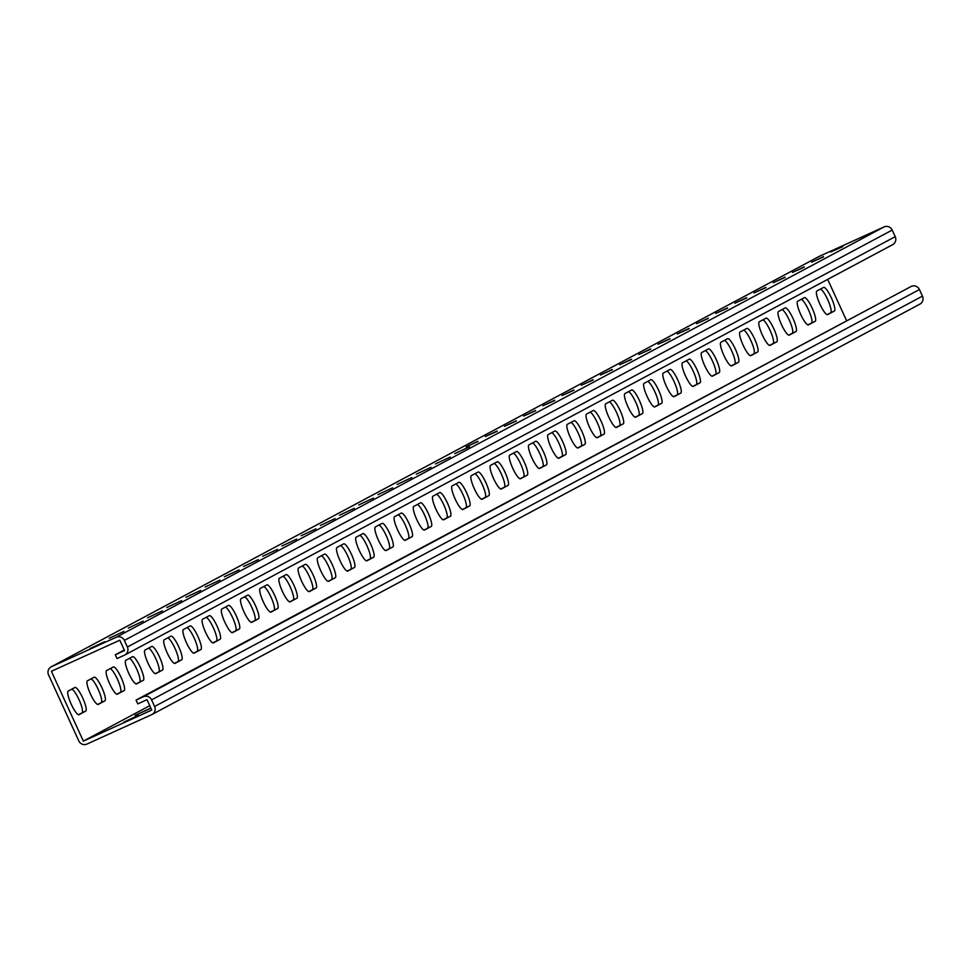 <?xml version="1.0" encoding="UTF-8"?>
<svg xmlns="http://www.w3.org/2000/svg" width="971" height="971" viewBox="0 0 971 971"><rect width="100%" height="100%" fill="white"/><g stroke="black" fill="none" stroke-linecap="round" stroke-linejoin="round"><path stroke-width="1.46" d="M818.674 256.684A6.227 6.093 61.9 0 1 819.002 256.502L51.16 666.834A6.227 6.093 61.9 0 0 48.55 674.857L78.809 740.934A6.227 6.093 -118.1 0 0 86.941 744.077L151.646 714.668A6.227 6.093 -118.1 0 0 154.607 706.487L151.573 699.885A6.227 6.093 -118.1 0 0 143.441 696.741L136.049 700.091L137.773 703.878L147.022 699.666L151.767 710.056L83.36 741.14L51.378 671.289L119.785 640.205L124.543 650.582L115.294 654.782L124.276 650M51.16 666.834A6.227 6.093 61.9 0 1 51.499 666.664L116.204 637.267A6.227 6.093 61.9 0 1 124.349 640.411L127.371 647.014A6.227 6.093 61.9 0 1 124.422 655.194L117.03 658.556L115.294 654.782M85.739 711.088L79.015 714.68A12.975 2.719 -114.4 0 1 78.979 714.692A12.975 2.719 -114.4 0 1 71.174 704.084A12.975 2.719 -114.4 0 1 68.213 691.073L74.925 687.492A12.975 2.719 -114.4 0 1 74.961 687.468A12.975 2.719 -114.4 0 1 82.766 698.088A12.975 2.719 -114.4 0 1 85.739 711.088L78.433 714.692M104.929 700.831L98.217 704.424A12.975 2.719 -114.4 0 1 98.18 704.436A12.975 2.719 -114.4 0 1 90.376 693.828A12.975 2.719 -114.4 0 1 87.402 680.817L94.126 677.224A12.975 2.719 -114.4 0 1 94.163 677.212A12.975 2.719 -114.4 0 1 101.967 687.832A12.975 2.719 -114.4 0 1 104.929 700.831L97.622 704.436M431.27 526.44L424.545 530.02A12.975 2.719 -114.4 0 1 424.509 530.045A12.975 2.719 -114.4 0 1 416.705 519.424A12.975 2.719 -114.4 0 1 413.743 506.425L420.455 502.832A12.975 2.719 -114.4 0 1 420.492 502.82A12.975 2.719 -114.4 0 1 428.296 513.428A12.975 2.719 -114.4 0 1 431.27 526.44L423.963 530.045M450.459 516.171L443.747 519.764A12.975 2.719 -114.4 0 1 443.711 519.788A12.975 2.719 -114.4 0 1 435.906 509.168A12.975 2.719 -114.4 0 1 432.932 496.169L439.657 492.576A12.975 2.719 -114.4 0 1 439.693 492.564A12.975 2.719 -114.4 0 1 447.497 503.172A12.975 2.719 -114.4 0 1 450.459 516.171L443.152 519.788M412.068 536.696L405.356 540.289A12.975 2.719 -114.4 0 1 405.32 540.301A12.975 2.719 -114.4 0 1 397.515 529.693A12.975 2.719 -114.4 0 1 394.542 516.681L401.266 513.089A12.975 2.719 -114.4 0 1 401.302 513.076A12.975 2.719 -114.4 0 1 409.107 523.697A12.975 2.719 -114.4 0 1 412.068 536.696L404.761 540.301M392.879 546.952L386.155 550.545A12.975 2.719 -114.4 0 1 386.118 550.557A12.975 2.719 -114.4 0 1 378.314 539.949A12.975 2.719 -114.4 0 1 375.352 526.937L382.064 523.357A12.975 2.719 -114.4 0 1 382.101 523.333A12.975 2.719 -114.4 0 1 389.905 533.953A12.975 2.719 -114.4 0 1 392.879 546.952L385.572 550.557M373.677 557.208L366.953 560.801A12.975 2.719 -114.4 0 1 366.929 560.813A12.975 2.719 -114.4 0 1 359.124 550.205A12.975 2.719 -114.4 0 1 356.151 537.206L362.875 533.613A12.975 2.719 -114.4 0 1 362.899 533.589A12.975 2.719 -114.4 0 1 370.716 544.209A12.975 2.719 -114.4 0 1 373.677 557.208L366.37 560.825M354.476 567.465L347.764 571.057A12.975 2.719 -114.4 0 1 347.727 571.082A12.975 2.719 -114.4 0 1 339.923 560.461A12.975 2.719 -114.4 0 1 336.961 547.462L343.673 543.869A12.975 2.719 -114.4 0 1 343.71 543.857A12.975 2.719 -114.4 0 1 351.514 554.465A12.975 2.719 -114.4 0 1 354.476 567.465L347.169 571.082M335.286 577.733L328.562 581.313A12.975 2.719 -114.4 0 1 328.538 581.338A12.975 2.719 -114.4 0 1 320.733 570.717A12.975 2.719 -114.4 0 1 317.76 557.718L324.484 554.125A12.975 2.719 -114.4 0 1 324.508 554.113A12.975 2.719 -114.4 0 1 332.313 564.721A12.975 2.719 -114.4 0 1 335.286 577.733L327.98 581.338M316.085 587.989L309.373 591.582A12.975 2.719 -114.4 0 1 309.336 591.594A12.975 2.719 -114.4 0 1 301.532 580.974A12.975 2.719 -114.4 0 1 298.57 567.974L305.282 564.382A12.975 2.719 -114.4 0 1 305.319 564.369A12.975 2.719 -114.4 0 1 313.123 574.978A12.975 2.719 -114.4 0 1 316.085 587.989L308.778 591.594M296.895 598.245L290.171 601.838A12.975 2.719 -114.4 0 1 290.135 601.85A12.975 2.719 -114.4 0 1 282.33 591.242A12.975 2.719 -114.4 0 1 279.369 578.231L286.093 574.65A12.975 2.719 -114.4 0 1 286.117 574.626A12.975 2.719 -114.4 0 1 293.922 585.246A12.975 2.719 -114.4 0 1 296.895 598.245L289.589 601.85M277.694 608.501L270.982 612.094A12.975 2.719 -114.4 0 1 270.945 612.106A12.975 2.719 -114.4 0 1 263.141 601.498A12.975 2.719 -114.4 0 1 260.167 588.499L266.891 584.906A12.975 2.719 -114.4 0 1 266.928 584.882A12.975 2.719 -114.4 0 1 274.732 595.502A12.975 2.719 -114.4 0 1 277.694 608.501L270.387 612.106M258.504 618.758L251.78 622.35A12.975 2.719 -114.4 0 1 251.744 622.362A12.975 2.719 -114.4 0 1 243.939 611.754A12.975 2.719 -114.4 0 1 240.978 598.755L247.69 595.162A12.975 2.719 -114.4 0 1 247.726 595.15A12.975 2.719 -114.4 0 1 255.531 605.758A12.975 2.719 -114.4 0 1 258.504 618.758L251.198 622.375M239.303 629.026L232.591 632.607A12.975 2.719 -114.4 0 1 232.555 632.631A12.975 2.719 -114.4 0 1 224.75 622.01A12.975 2.719 -114.4 0 1 221.776 609.011L228.501 605.419A12.975 2.719 -114.4 0 1 228.537 605.406A12.975 2.719 -114.4 0 1 236.341 616.015A12.975 2.719 -114.4 0 1 239.303 629.026L231.996 632.631M220.114 639.282L213.389 642.875A12.975 2.719 -114.4 0 1 213.353 642.887A12.975 2.719 -114.4 0 1 205.549 632.267A12.975 2.719 -114.4 0 1 202.587 619.267L209.299 615.675A12.975 2.719 -114.4 0 1 209.335 615.663A12.975 2.719 -114.4 0 1 217.14 626.271A12.975 2.719 -114.4 0 1 220.114 639.282L212.807 642.887M200.912 649.538L194.188 653.131A12.975 2.719 -114.4 0 1 194.164 653.143A12.975 2.719 -114.4 0 1 186.359 642.535A12.975 2.719 -114.4 0 1 183.385 629.524L190.11 625.943A12.975 2.719 -114.4 0 1 190.134 625.919A12.975 2.719 -114.4 0 1 197.95 636.539A12.975 2.719 -114.4 0 1 200.912 649.538L193.605 653.143M181.711 659.795L174.998 663.387A12.975 2.719 -114.4 0 1 174.962 663.399A12.975 2.719 -114.4 0 1 167.158 652.791A12.975 2.719 -114.4 0 1 164.196 639.792L170.908 636.199A12.975 2.719 -114.4 0 1 170.945 636.175A12.975 2.719 -114.4 0 1 178.749 646.795A12.975 2.719 -114.4 0 1 181.711 659.795L174.404 663.399M162.521 670.051L155.797 673.643A12.975 2.719 -114.4 0 1 155.773 673.656A12.975 2.719 -114.4 0 1 147.956 663.047A12.975 2.719 -114.4 0 1 144.995 650.048L151.719 646.455A12.975 2.719 -114.4 0 1 151.743 646.443A12.975 2.719 -114.4 0 1 159.547 657.051A12.975 2.719 -114.4 0 1 162.521 670.051L155.214 673.668M143.32 680.307L136.608 683.9A12.975 2.719 -114.4 0 1 136.571 683.924A12.975 2.719 -114.4 0 1 128.767 673.304A12.975 2.719 -114.4 0 1 125.805 660.304L132.517 656.712A12.975 2.719 -114.4 0 1 132.554 656.699A12.975 2.719 -114.4 0 1 140.358 667.308A12.975 2.719 -114.4 0 1 143.32 680.307L136.013 683.924M124.13 690.575L117.406 694.156A12.975 2.719 -114.4 0 1 117.37 694.18A12.975 2.719 -114.4 0 1 109.565 683.56A12.975 2.719 -114.4 0 1 106.604 670.56L113.316 666.968A12.975 2.719 -114.4 0 1 113.352 666.956A12.975 2.719 -114.4 0 1 121.157 677.564A12.975 2.719 -114.4 0 1 124.13 690.575L116.823 694.18M83.36 741.14L149.752 705.662M846.469 320.454L827.68 279.393M827.668 314.592L834.38 311.011A12.975 2.719 65.6 0 0 831.419 298A12.975 2.719 65.6 0 0 823.614 287.392L816.866 290.997A12.975 2.719 65.6 0 0 819.827 303.996A12.975 2.719 65.6 0 0 827.632 314.616A12.975 2.719 65.6 0 0 827.668 314.592L827.595 314.628M808.467 324.86L815.191 321.267A12.975 2.719 65.6 0 0 812.217 308.256A12.975 2.719 65.6 0 0 804.413 297.648L797.664 301.253A12.975 2.719 65.6 0 0 800.626 314.264A12.975 2.719 65.6 0 0 808.442 324.872A12.975 2.719 65.6 0 0 808.467 324.86L808.406 324.884M482.138 499.252L488.85 495.659A12.975 2.719 65.6 0 0 485.888 482.66A12.975 2.719 65.6 0 0 478.084 472.04A12.975 2.719 65.6 0 0 478.048 472.064L471.336 475.644A12.975 2.719 65.6 0 0 474.297 488.656A12.975 2.719 65.6 0 0 482.102 499.264A12.975 2.719 65.6 0 0 482.138 499.252L482.065 499.276M462.936 509.508L469.661 505.915A12.975 2.719 65.6 0 0 466.687 492.916A12.975 2.719 65.6 0 0 458.882 482.308A12.975 2.719 65.6 0 0 458.858 482.32L452.134 485.913A12.975 2.719 65.6 0 0 455.096 498.912A12.975 2.719 65.6 0 0 462.912 509.52A12.975 2.719 65.6 0 0 462.936 509.508L462.876 509.544M501.327 488.996L508.051 485.403A12.975 2.719 65.6 0 0 505.078 472.404A12.975 2.719 65.6 0 0 497.273 461.783L490.525 465.388A12.975 2.719 65.6 0 0 493.499 478.4A12.975 2.719 65.6 0 0 501.303 489.008A12.975 2.719 65.6 0 0 501.327 488.996L501.267 489.02M520.529 478.727L527.241 475.147A12.975 2.719 65.6 0 0 524.279 462.135A12.975 2.719 65.6 0 0 516.475 451.527L509.726 455.132A12.975 2.719 65.6 0 0 512.688 468.131A12.975 2.719 65.6 0 0 520.492 478.752A12.975 2.719 65.6 0 0 520.529 478.727L520.456 478.764M539.718 468.471L546.442 464.878A12.975 2.719 65.6 0 0 543.481 451.879A12.975 2.719 65.6 0 0 535.664 441.271A12.975 2.719 65.6 0 0 535.64 441.283L528.916 444.876A12.975 2.719 65.6 0 0 531.89 457.875A12.975 2.719 65.6 0 0 539.694 468.495A12.975 2.719 65.6 0 0 539.718 468.471L539.658 468.508M558.92 458.215L565.644 454.622A12.975 2.719 65.6 0 0 562.67 441.623A12.975 2.719 65.6 0 0 554.866 431.015A12.975 2.719 65.6 0 0 554.829 431.027L548.117 434.62A12.975 2.719 65.6 0 0 551.079 447.619A12.975 2.719 65.6 0 0 558.883 458.227A12.975 2.719 65.6 0 0 558.92 458.215L558.859 458.251M578.121 447.959L584.833 444.366A12.975 2.719 65.6 0 0 581.872 431.367A12.975 2.719 65.6 0 0 574.067 420.746L567.307 424.363A12.975 2.719 65.6 0 0 570.28 437.363A12.975 2.719 65.6 0 0 578.085 447.971A12.975 2.719 65.6 0 0 578.121 447.959L578.048 447.983M597.311 437.703L604.035 434.11A12.975 2.719 65.6 0 0 601.061 421.111A12.975 2.719 65.6 0 0 593.257 410.49A12.975 2.719 65.6 0 0 593.22 410.515L586.508 414.095A12.975 2.719 65.6 0 0 589.47 427.106A12.975 2.719 65.6 0 0 597.274 437.715A12.975 2.719 65.6 0 0 597.311 437.703L597.25 437.727M616.512 427.446L623.224 423.854A12.975 2.719 65.6 0 0 620.263 410.842A12.975 2.719 65.6 0 0 612.458 400.234A12.975 2.719 65.6 0 0 612.422 400.246L605.698 403.839A12.975 2.719 65.6 0 0 608.671 416.838A12.975 2.719 65.6 0 0 616.476 427.458A12.975 2.719 65.6 0 0 616.512 427.446L616.439 427.471M635.702 417.178L642.426 413.597A12.975 2.719 65.6 0 0 639.452 400.586A12.975 2.719 65.6 0 0 631.648 389.978L624.899 393.583A12.975 2.719 65.6 0 0 627.861 406.582A12.975 2.719 65.6 0 0 635.677 417.202A12.975 2.719 65.6 0 0 635.702 417.178L635.641 417.214M654.903 406.922L661.615 403.329A12.975 2.719 65.6 0 0 658.654 390.33A12.975 2.719 65.6 0 0 650.849 379.722A12.975 2.719 65.6 0 0 650.813 379.734L644.101 383.327A12.975 2.719 65.6 0 0 647.062 396.326A12.975 2.719 65.6 0 0 654.867 406.934A12.975 2.719 65.6 0 0 654.903 406.922L654.83 406.958M674.092 396.666L680.817 393.073A12.975 2.719 65.6 0 0 677.843 380.074A12.975 2.719 65.6 0 0 670.039 369.453A12.975 2.719 65.6 0 0 670.014 369.478L663.29 373.07A12.975 2.719 65.6 0 0 666.264 386.07A12.975 2.719 65.6 0 0 674.068 396.678A12.975 2.719 65.6 0 0 674.092 396.666L674.032 396.69M693.294 386.409L700.006 382.817A12.975 2.719 65.6 0 0 697.044 369.817A12.975 2.719 65.6 0 0 689.24 359.197L682.492 362.802A12.975 2.719 65.6 0 0 685.453 375.813A12.975 2.719 65.6 0 0 693.258 386.422A12.975 2.719 65.6 0 0 693.294 386.409L693.221 386.434M712.483 376.153L719.208 372.561A12.975 2.719 65.6 0 0 716.246 359.549A12.975 2.719 65.6 0 0 708.442 348.941A12.975 2.719 65.6 0 0 708.405 348.953L701.681 352.546A12.975 2.719 65.6 0 0 704.655 365.545A12.975 2.719 65.6 0 0 712.459 376.165A12.975 2.719 65.6 0 0 712.483 376.153L712.423 376.178M731.685 365.885L738.409 362.304A12.975 2.719 65.6 0 0 735.435 349.293A12.975 2.719 65.6 0 0 727.631 338.685A12.975 2.719 65.6 0 0 727.595 338.697L720.883 342.29A12.975 2.719 65.6 0 0 723.844 355.289A12.975 2.719 65.6 0 0 731.649 365.909A12.975 2.719 65.6 0 0 731.685 365.885L731.624 365.921M750.886 355.629L757.598 352.036A12.975 2.719 65.6 0 0 754.637 339.037A12.975 2.719 65.6 0 0 746.833 328.429L740.072 332.033A12.975 2.719 65.6 0 0 743.046 345.033A12.975 2.719 65.6 0 0 750.85 355.653A12.975 2.719 65.6 0 0 750.886 355.629L750.814 355.665M770.076 345.373L776.8 341.78A12.975 2.719 65.6 0 0 773.826 328.781A12.975 2.719 65.6 0 0 766.022 318.16L759.273 321.777A12.975 2.719 65.6 0 0 762.235 334.777A12.975 2.719 65.6 0 0 770.039 345.385A12.975 2.719 65.6 0 0 770.076 345.373L770.015 345.397M789.277 335.116L795.989 331.524A12.975 2.719 65.6 0 0 793.028 318.524A12.975 2.719 65.6 0 0 785.223 307.904A12.975 2.719 65.6 0 0 785.187 307.928L778.463 311.509A12.975 2.719 65.6 0 0 781.437 324.52A12.975 2.719 65.6 0 0 789.241 335.129A12.975 2.719 65.6 0 0 789.277 335.116L789.205 335.141M71.818 689.155A12.975 2.719 -114.4 0 1 79.561 700.88A12.975 2.719 -114.4 0 1 82.037 712.763M91.019 678.887A12.975 2.719 -114.4 0 1 98.763 690.624A12.975 2.719 -114.4 0 1 101.239 702.506M417.348 504.495A12.975 2.719 -114.4 0 1 425.092 516.22A12.975 2.719 -114.4 0 1 427.568 528.115M436.549 494.239A12.975 2.719 -114.4 0 1 444.293 505.964A12.975 2.719 -114.4 0 1 446.769 517.859M398.159 514.751A12.975 2.719 -114.4 0 1 405.902 526.476A12.975 2.719 -114.4 0 1 408.366 538.371M378.957 525.02A12.975 2.719 -114.4 0 1 386.701 536.745A12.975 2.719 -114.4 0 1 389.177 548.627M359.768 535.276A12.975 2.719 -114.4 0 1 367.511 547.001A12.975 2.719 -114.4 0 1 369.975 558.895M340.566 545.532A12.975 2.719 -114.4 0 1 348.31 557.257A12.975 2.719 -114.4 0 1 350.786 569.152M321.365 555.788A12.975 2.719 -114.4 0 1 329.108 567.513A12.975 2.719 -114.4 0 1 331.584 579.408M302.175 566.044A12.975 2.719 -114.4 0 1 309.919 577.769A12.975 2.719 -114.4 0 1 312.395 589.664M282.974 576.301A12.975 2.719 -114.4 0 1 290.717 588.038A12.975 2.719 -114.4 0 1 293.193 599.92M263.784 586.569A12.975 2.719 -114.4 0 1 271.528 598.294A12.975 2.719 -114.4 0 1 274.004 610.189M244.583 596.825A12.975 2.719 -114.4 0 1 252.326 608.55A12.975 2.719 -114.4 0 1 254.803 620.445M225.393 607.081A12.975 2.719 -114.4 0 1 233.137 618.806A12.975 2.719 -114.4 0 1 235.601 630.701M206.192 617.338A12.975 2.719 -114.4 0 1 213.936 629.062A12.975 2.719 -114.4 0 1 216.412 640.957M187.002 627.594A12.975 2.719 -114.4 0 1 194.746 639.331A12.975 2.719 -114.4 0 1 197.21 651.213M167.801 637.862A12.975 2.719 -114.4 0 1 175.545 649.587A12.975 2.719 -114.4 0 1 178.021 661.482M148.599 648.118A12.975 2.719 -114.4 0 1 156.343 659.843A12.975 2.719 -114.4 0 1 158.819 671.738M129.41 658.374A12.975 2.719 -114.4 0 1 137.154 670.099A12.975 2.719 -114.4 0 1 139.63 681.994M110.209 668.631A12.975 2.719 -114.4 0 1 117.952 680.355A12.975 2.719 -114.4 0 1 120.428 692.25M834.38 311.011L827.074 314.616M830.691 312.686A12.975 2.719 65.6 0 0 828.214 300.792A12.975 2.719 65.6 0 0 820.471 289.067M815.191 321.267L807.884 324.872M811.489 322.942A12.975 2.719 65.6 0 0 809.013 311.048A12.975 2.719 65.6 0 0 801.269 299.323M488.85 495.659L481.543 499.264M485.16 497.334A12.975 2.719 65.6 0 0 482.684 485.451A12.975 2.719 65.6 0 0 474.94 473.727M469.661 505.915L462.354 509.532M465.959 507.602A12.975 2.719 65.6 0 0 463.483 495.708A12.975 2.719 65.6 0 0 455.739 483.983M508.051 485.403L500.745 489.008M504.35 487.078A12.975 2.719 65.6 0 0 501.873 475.195A12.975 2.719 65.6 0 0 494.13 463.458M527.241 475.147L519.934 478.752M523.551 476.822A12.975 2.719 65.6 0 0 521.075 464.927A12.975 2.719 65.6 0 0 513.331 453.202M546.442 464.878L539.136 468.495M542.74 466.565A12.975 2.719 65.6 0 0 540.277 454.671A12.975 2.719 65.6 0 0 532.533 442.946M565.644 454.622L558.337 458.239M561.942 456.309A12.975 2.719 65.6 0 0 559.466 444.415A12.975 2.719 65.6 0 0 551.722 432.69M584.833 444.366L577.527 447.971M581.131 446.053A12.975 2.719 65.6 0 0 578.667 434.158A12.975 2.719 65.6 0 0 570.924 422.434M604.035 434.11L596.728 437.715M600.333 435.785A12.975 2.719 65.6 0 0 597.857 423.902A12.975 2.719 65.6 0 0 590.113 412.165M623.224 423.854L615.917 427.458M619.534 425.529A12.975 2.719 65.6 0 0 617.058 413.634A12.975 2.719 65.6 0 0 609.315 401.909M642.426 413.597L635.119 417.202M638.724 415.272A12.975 2.719 65.6 0 0 636.248 403.378A12.975 2.719 65.6 0 0 628.504 391.653M661.615 403.329L654.308 406.946M657.925 405.016A12.975 2.719 65.6 0 0 655.449 393.121A12.975 2.719 65.6 0 0 647.706 381.397M680.817 393.073L673.51 396.678M677.115 394.76A12.975 2.719 65.6 0 0 674.651 382.865A12.975 2.719 65.6 0 0 666.895 371.14M700.006 382.817L692.699 386.422M696.316 384.492A12.975 2.719 65.6 0 0 693.84 372.609A12.975 2.719 65.6 0 0 686.096 360.872M719.208 372.561L711.901 376.165M715.506 374.236A12.975 2.719 65.6 0 0 713.042 362.341A12.975 2.719 65.6 0 0 705.298 350.616M738.409 362.304L731.102 365.909M734.707 363.979A12.975 2.719 65.6 0 0 732.231 352.085A12.975 2.719 65.6 0 0 724.487 340.36M757.598 352.036L750.292 355.653M753.909 353.723A12.975 2.719 65.6 0 0 751.433 341.828A12.975 2.719 65.6 0 0 743.689 330.104M776.8 341.78L769.493 345.397M773.098 343.467A12.975 2.719 65.6 0 0 770.622 331.572A12.975 2.719 65.6 0 0 762.878 319.847M795.989 331.524L788.683 335.129M792.3 333.199A12.975 2.719 65.6 0 0 789.824 321.316A12.975 2.719 65.6 0 0 782.08 309.591M819.002 256.502A6.227 6.093 61.9 0 1 819.354 256.332L884.059 226.923A6.227 6.093 61.9 0 1 892.191 230.066L895.226 236.669A6.227 6.093 61.9 0 1 892.264 244.862L125.101 654.842M454.707 453.663L469.479 446.757L454.707 453.663M435.506 463.92L450.289 457.013L435.506 463.92M416.316 474.176L431.088 467.269L416.316 474.176M397.115 484.444L411.886 477.538L397.115 484.444M377.925 494.7L392.697 487.794L377.925 494.7M358.724 504.956L373.495 498.05L358.724 504.956M339.534 515.213L354.306 508.306L339.534 515.213M320.333 525.469L335.104 518.563L320.333 525.469M301.131 535.737L315.915 528.831L301.131 535.737M281.942 545.993L296.713 539.087L281.942 545.993M262.74 556.249L277.512 549.343L262.74 556.249M243.551 566.506L258.322 559.599L243.551 566.506M224.35 576.762L239.121 569.856L224.35 576.762M205.16 587.03L219.931 580.124L205.16 587.03M185.959 597.286L200.73 590.38L185.959 597.286M166.769 607.543L181.541 600.636L166.769 607.543M147.568 617.799L162.339 610.893L147.568 617.799M128.366 628.055L143.15 621.149L128.366 628.055M109.177 638.311L123.948 631.405L109.177 638.311M89.975 648.579L104.747 641.673L89.975 648.579M477.89 441.271L466.08 446.83L478.011 441.538M497.091 431.015L485.282 436.574L497.213 431.282M516.293 420.759L504.471 426.318L516.414 421.013M535.482 410.49L523.672 416.061L535.604 410.757M554.684 400.234L542.862 405.805L554.805 400.501M573.873 389.978L562.063 395.537L573.995 390.245M593.075 379.722L581.253 385.281L593.196 379.989M612.264 369.466L600.454 375.024L612.385 369.72M631.466 359.209L619.644 364.768L631.587 359.464M650.655 348.941L638.845 354.512L650.776 349.208M669.856 338.685L658.047 344.244L669.978 338.952M689.058 328.429L677.236 333.988L689.179 328.696M708.247 318.172L696.438 323.731L708.369 318.427M727.449 307.916L715.627 313.475L727.57 308.171M746.638 297.648L734.829 303.219L746.76 297.915M765.84 287.392L754.018 292.951L765.961 287.659M785.029 277.136L773.219 282.695L785.151 277.403M804.231 266.879L792.421 272.438L804.352 267.146M823.432 256.623L811.61 262.182L823.542 256.878M842.622 246.355L830.812 251.926L842.743 246.622M136.049 700.091L911.284 286.396L143.441 696.741M150.954 708.26L135.066 715.372L150.833 708.017M123.693 722.206L138.465 715.299L123.693 722.206M152.326 714.316L919.501 304.336A6.227 6.093 -118.1 0 0 922.45 296.143L919.428 289.54A6.227 6.093 -118.1 0 0 911.284 286.396M819.354 256.332L51.499 666.664M884.059 226.923L116.204 637.267M892.191 230.066L124.349 640.411M895.226 236.669L127.371 647.014M922.45 296.143L154.607 706.487M919.428 289.54L151.573 699.885M892.616 244.692L124.761 655.024M919.84 304.166L151.998 714.498"/></g></svg>
